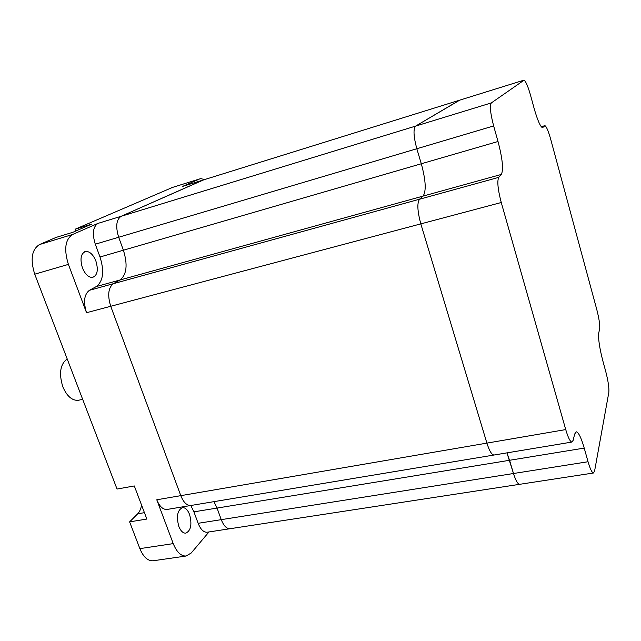<?xml version="1.0" encoding="UTF-8"?>
<svg xmlns="http://www.w3.org/2000/svg" width="641" height="641" viewBox="0 0 641 641"><rect width="100%" height="100%" fill="white"/><g stroke="black" fill="none" stroke-linecap="round" stroke-linejoin="round"><path stroke-width="0.96" d="M191.242 505.428L493.987 455.03C491.703 454.79 489.339 450.815 486.896 443.115L420.825 223.885C417.403 211.21 416.962 202.989 419.51 199.223L423.084 196.098C426.401 191.122 425.808 180.345 421.297 163.759L416.826 148.744C413.549 136.509 413.149 128.961 415.624 126.101L459.709 100.156M584.215 448.091C581.219 437.771 578.567 432.338 576.259 431.794L574.648 434.077L573.166 440.303L571.924 442.058C570.145 441.713 568.086 437.555 565.731 429.582L501.254 202.508C497.833 189.391 496.999 181.002 498.754 177.357L501.342 174.432C503.618 169.617 502.512 158.639 498.017 141.501L493.642 125.94C490.357 113.289 489.596 105.613 491.351 102.905L524.042 80.189C525.844 81.343 528.016 86.391 530.556 95.317L534.001 107.976C537.382 119.827 540.187 126.397 542.414 127.695L544.93 125.644C546.493 126.597 548.416 131.149 550.707 139.289L596.835 309.755C599.159 318.849 600.088 325.299 599.639 329.105L598.75 332.839C598.093 338.248 599.415 347.454 602.724 360.45L605.825 371.828C608.213 381.155 609.214 388.045 608.814 392.492L594.576 471.135L593.478 473.002C591.972 472.729 590.161 468.972 588.045 461.736L584.215 448.091L509.563 460.286L506.943 452.875L513.497 473.507L509.563 460.286L217.051 508.073L213.958 501.647L217.051 508.073L193.919 511.847L190.794 505.501M519.883 484.284L519.715 484.308C517.76 484.123 515.693 480.518 513.497 473.507C515.693 480.518 517.76 484.123 519.715 484.308L519.883 484.284M571.924 442.058L493.987 455.03C491.703 454.79 489.339 450.815 486.896 443.115L420.825 223.885C417.403 211.21 416.962 202.989 419.51 199.223L423.084 196.098C426.401 191.122 425.808 180.345 421.297 163.759L416.826 148.744C413.549 136.509 413.149 128.961 415.624 126.101L459.365 100.26L203.069 180.041L121.101 216.305C116.269 219.639 115.46 226.618 118.681 237.258L123.392 250.214C127.855 264.645 126.742 274.564 120.067 279.981L113.329 283.707C108.241 287.793 107.376 295.317 110.725 306.286L180.794 495.661C183.486 502.328 186.803 505.613 190.746 505.509C186.803 505.613 183.486 502.328 180.794 495.661L110.725 306.286C107.376 295.317 108.241 287.793 113.329 283.707L120.067 279.981C126.742 274.564 127.855 264.645 123.392 250.214L118.681 237.258C115.46 226.618 116.269 219.639 121.101 216.305L203.726 179.841M207.38 532.19L207.067 532.238C203.534 532.351 200.561 529.37 198.141 523.304L221.257 519.651C223.669 525.788 226.594 528.809 230.023 528.713L230.023 528.713C226.594 528.809 223.669 525.788 221.257 519.651L217.051 508.073L221.257 519.651L588.045 461.736M82.401 267.826C79.748 258.619 80.918 253.139 85.918 251.392C89.948 251.496 93.282 254.725 95.91 261.087C98.546 270.198 97.368 275.654 92.376 277.449C88.402 277.401 85.077 274.196 82.401 267.826M178.799 526.365C176.187 516.301 177.437 510.052 182.557 507.624C185.377 507.56 187.717 509.843 189.568 514.483C192.18 524.434 190.922 530.66 185.802 533.168C183.006 533.264 180.674 530.996 178.799 526.365M79.508 400.032L78.098 400.353C71.92 400.577 66.832 396.074 62.834 386.827C58.748 373.495 60.198 364.192 67.193 358.928M167.413 509.395L166.9 509.475C162.854 509.603 159.473 506.374 156.773 499.78L173.23 543.616L139.866 548.632C143.344 556.973 147.742 561.027 153.055 560.787L153.415 560.731M139.866 548.632L129.61 521.87L146.853 519.05L134.306 485.95L117.039 489.051L34.734 274.188C30.135 259.429 31.697 249.557 39.438 244.582L56.071 237.418L72.89 232.282L91.551 224.182L75.101 229.23L75.774 231.032M141.549 505.06C140.924 508.882 139.642 511.79 137.703 513.794L129.61 521.87M75.101 229.23L172.557 187.404M208.982 531.942L191.218 553.007L186.106 556.027L153.055 560.787M68.395 264.388C63.771 249.373 65.182 239.397 72.617 234.47L97.953 223.397C92.969 226.754 92.08 233.685 95.293 244.197L100.012 257.001C104.459 271.263 103.241 281.111 96.342 286.543L89.403 290.309C84.147 294.411 83.194 301.879 86.535 312.712L68.395 264.388L34.734 274.188M203.069 180.041L182.501 186.443L199.696 178.927L171.708 187.669M198.141 523.304L193.919 511.847M173.23 543.616C176.692 552.093 180.978 556.228 186.106 556.027M204.479 179.6L200.889 178.615L199.696 178.927M182.501 186.443L183.174 186.235M96.342 286.543L501.342 174.432M100.012 257.001L498.017 141.501M95.293 244.197L493.642 125.94M97.953 223.397L491.351 102.905M156.773 499.78L565.731 429.582M86.535 312.712L501.254 202.508M89.403 290.309L498.754 177.357M544.521 125.78L541.26 126.734L544.546 125.756M542.999 127.495L542.358 127.679M523.649 80.253L459.365 100.26M72.617 234.47L39.438 244.582M137.703 513.794L144.433 512.672M207.067 532.238L593.478 473.002M85.918 251.392L84.42 251.833M78.098 400.353L82.665 399.319M190.746 505.509L166.9 509.475"/></g></svg>
